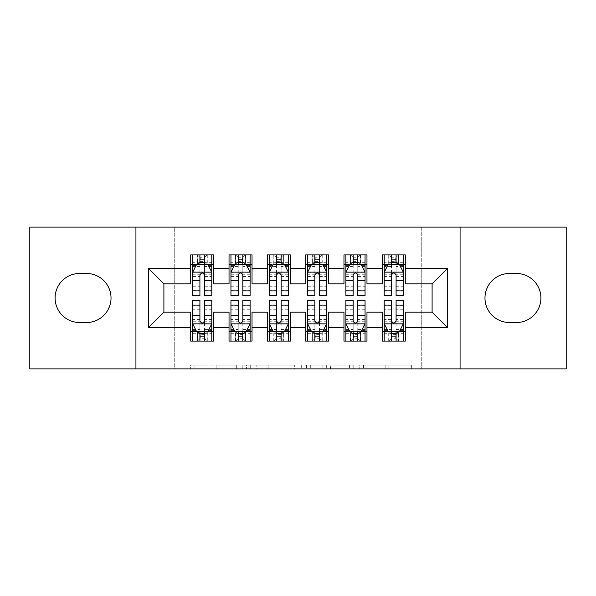 <?xml version="1.0" encoding="UTF-8"?>
<svg xmlns="http://www.w3.org/2000/svg" width="596" height="596" viewBox="0 0 596 596"><rect width="100%" height="100%" fill="white"/><g stroke="black" fill="none" stroke-linecap="round" stroke-linejoin="round"><path stroke-width="0.45" stroke-dasharray="2.98 2.23" d="M236.701 368.879L194.11 368.879L236.701 368.879L236.701 365.05L216.862 365.05L216.862 368.879L216.862 365.05L236.701 365.05L236.701 368.879L236.701 365.05L216.862 365.05L216.862 368.879L216.862 365.05L236.701 365.05L194.11 365.05L236.701 365.05M407.91 368.879L363.53 368.879L407.91 368.879L407.91 365.05L388.92 365.05L411.672 365.05L411.672 368.879L411.672 365.05L363.53 365.05L411.672 365.05L411.672 368.879L411.672 365.05L407.91 365.05L407.91 368.879M385.158 368.879L365.035 368.879L385.158 368.879L385.158 365.05L388.92 365.05L385.158 365.05L385.158 368.879L385.158 365.05L365.035 365.05L365.035 368.879L365.035 365.05L385.158 365.05L385.158 368.879M359.768 368.879L363.53 368.879L359.768 368.879L359.768 365.05L363.53 365.05L359.768 365.05L359.768 368.879M190.347 368.879L194.11 368.879L190.347 368.879L190.347 365.05L194.11 365.05L190.347 365.05L190.347 368.879M421.752 368.879L174.248 368.879L174.248 227.121L421.752 227.121L421.752 368.879L566.2 368.879L566.2 227.121L421.752 227.121L421.752 368.879M29.8 368.879L174.248 368.879L174.248 227.121L29.8 227.121L29.8 368.879M294.707 368.879L290.945 368.879L294.707 368.879L294.707 365.05L294.707 368.879M246.573 368.879L290.945 368.879L242.81 368.879L246.573 368.879L246.573 365.05L294.707 365.05L242.81 365.05L242.81 368.879L242.81 365.05L246.573 365.05L246.573 368.879M305.055 368.879L353.19 368.879L301.293 368.879L305.055 368.879L305.055 365.05L353.19 365.05L353.19 368.879L353.19 365.05L330.437 365.05L330.437 368.879M366.965 331.525L366.965 341.106L343.974 341.106L343.974 331.525L366.965 331.525L366.965 312.177L382.289 312.177L382.289 331.525L405.28 331.525L405.28 312.177L432.1 312.177L432.1 283.823L405.28 283.823L405.28 254.894L382.289 254.894L382.289 264.475L405.28 264.475M343.974 254.894L366.965 254.894L366.965 264.475L343.974 264.475L343.974 254.894M290.334 331.525L290.334 341.106L267.351 341.106L267.351 331.525L290.334 331.525L290.334 312.177L305.666 312.177L305.666 331.525L328.649 331.525L328.649 312.177L343.974 312.177L343.974 331.525M267.351 254.894L290.334 254.894L290.334 264.475L267.351 264.475L267.351 254.894M213.711 331.525L213.711 341.106L190.72 341.106L190.72 331.525L213.711 331.525L213.711 312.177L229.035 312.177L229.035 331.525L252.026 331.525L252.026 312.177L267.351 312.177L267.351 331.525M190.72 254.894L213.711 254.894L213.711 264.475L190.72 264.475L190.72 254.894M229.035 254.894L252.026 254.894L252.026 264.475L229.035 264.475L229.035 254.894M252.026 331.525L252.026 341.106L229.035 341.106L229.035 331.525M305.666 254.894L328.649 254.894L328.649 264.475L305.666 264.475L305.666 254.894M328.649 331.525L328.649 341.106L305.666 341.106L305.666 331.525M405.28 331.525L405.28 341.106L382.289 341.106L382.289 331.525M382.289 264.475L382.289 283.823L366.965 283.823L366.965 264.475M343.974 264.475L343.974 283.823L328.649 283.823L328.649 264.475M305.666 264.475L305.666 283.823L290.334 283.823L290.334 264.475M267.351 264.475L267.351 283.823L252.026 283.823L252.026 264.475M190.72 264.475L190.72 283.823L163.9 283.823L163.9 312.177L190.72 312.177L190.72 331.525M229.035 264.475L229.035 283.823L213.711 283.823L213.711 264.475M516.389 322.518A24.518 24.518 0 0 0 540.915 298A24.518 24.518 0 0 0 516.389 273.482L509.498 273.482A24.518 24.518 0 0 0 484.973 298A24.518 24.518 0 0 0 509.498 322.518L516.389 322.518M79.611 273.482A24.518 24.518 0 0 0 55.085 298A24.518 24.518 0 0 0 79.611 322.518L86.502 322.518A24.518 24.518 0 0 0 111.027 298A24.518 24.518 0 0 0 86.502 273.482L79.611 273.482M391.49 264.475L403.365 264.475L403.365 254.894L391.49 254.894L391.49 259.878L384.204 259.878L384.204 264.475L384.204 254.894L391.49 254.894M353.175 264.475L365.05 264.475L365.05 254.894L353.175 254.894L353.175 259.878L345.896 259.878L345.896 264.475L345.896 254.894L353.175 254.894M314.859 264.475L326.735 264.475L326.735 254.894L314.859 254.894L314.859 259.878L307.581 259.878L307.581 264.475L307.581 254.894L314.859 254.894M276.544 264.475L288.419 264.475L288.419 254.894L276.544 254.894L276.544 259.878L269.265 259.878L269.265 264.475L269.265 254.894L276.544 254.894M238.229 264.475L250.104 264.475L250.104 254.894L238.229 254.894L238.229 259.878L230.95 259.878L230.95 264.475L230.95 254.894L238.229 254.894M199.913 264.475L211.796 264.475L211.796 254.894L199.913 254.894L199.913 259.878L192.635 259.878L192.635 264.475L192.635 254.894L199.913 254.894M192.635 300.302L192.635 336.122L192.635 331.525L211.796 331.525L211.796 341.106L192.635 341.106L192.635 331.525L199.913 331.525M230.95 300.302L230.95 336.122L230.95 331.525L250.104 331.525L250.104 341.106L230.95 341.106L230.95 331.525L238.229 331.525M269.265 300.302L269.265 336.122L269.265 331.525L288.419 331.525L288.419 341.106L269.265 341.106L269.265 331.525L276.544 331.525M307.581 300.302L307.581 336.122L307.581 331.525L326.735 331.525L326.735 341.106L307.581 341.106L307.581 331.525L314.859 331.525M345.896 300.302L345.896 336.122L345.896 331.525L365.05 331.525L365.05 341.106L345.896 341.106L345.896 331.525L353.175 331.525M384.204 300.302L384.204 336.122L384.204 331.525L403.365 331.525L403.365 341.106L384.204 341.106L384.204 331.525L391.49 331.525M135.933 368.879L135.933 227.121M460.067 227.121L460.067 368.879M250.707 368.879L256.161 368.879L250.707 368.879L250.707 365.05L248.078 365.05L248.078 368.879L248.078 365.05L256.161 365.05L250.707 365.05L250.707 368.879M256.161 368.879L268.193 368.879L256.161 368.879L256.161 365.05L268.193 365.05L268.193 368.879L268.193 365.05L256.161 365.05L256.161 368.879M305.055 365.05L326.675 365.05L326.675 368.879L326.675 365.05L322.913 365.05L326.675 365.05L326.675 368.879L326.675 365.05L330.437 365.05M306.553 365.05L306.553 368.879L306.553 365.05M301.293 365.05L301.293 368.879L301.293 365.05M192.635 272.327L192.635 290.721L192.635 272.327L196.464 264.669L207.959 264.669L211.796 272.327L211.796 290.721L211.796 272.327M192.635 295.698L192.635 259.878L211.796 259.878L211.796 264.475L204.51 264.475M211.796 295.698L211.796 259.878L204.51 259.878L204.51 254.894M199.913 295.698L199.913 274.257L192.635 274.257M192.635 272.923L199.913 272.923L199.913 290.721L199.913 275.203C201.448 272.298 202.975 272.298 204.51 275.203L204.51 290.721L204.51 272.923L211.796 272.923M192.635 264.475L207.006 264.475L207.006 254.894L211.796 254.894M204.13 257.77L204.13 261.599L200.301 261.599L200.301 257.77L204.13 257.77L207.006 254.894L207.006 264.475L207.006 254.894L197.425 254.894L197.425 264.475L197.149 254.894L197.149 264.475M192.635 254.894L197.149 254.894M199.913 259.878L199.913 274.257M211.796 274.257L204.51 274.257L204.51 259.878M199.913 272.923L199.913 264.669M204.51 264.669L204.51 272.923M204.51 274.257L204.51 295.698M204.13 261.599L207.006 264.475L211.796 264.475M200.301 261.599L197.425 264.475M200.301 257.77L197.425 254.894M204.51 331.525L211.796 331.525L211.796 336.122L204.51 336.122L204.51 341.106M211.796 323.673L211.796 305.279L211.796 323.673L207.959 331.331L196.464 331.331L192.635 323.673L192.635 305.279L192.635 323.673M211.796 300.302L211.796 336.122L192.635 336.122L199.913 336.122L199.913 341.106M204.51 300.302L204.51 321.743L211.796 321.743M211.796 323.077L204.51 323.077L204.51 305.279L204.51 320.797C202.983 323.702 201.448 323.702 199.913 320.797L199.913 305.279L199.913 323.077L192.635 323.077M211.796 331.525L197.425 331.525L197.425 341.106L192.635 341.106M200.301 338.23L200.301 334.401L204.13 334.401L204.13 338.23L200.301 338.23L197.425 341.106L197.425 331.525L197.425 341.106L207.006 341.106L207.006 331.525L207.281 341.106L207.281 331.525M211.796 341.106L207.281 341.106M204.51 336.122L204.51 321.743M192.635 321.743L199.913 321.743L199.913 336.122M204.51 323.077L204.51 331.331M199.913 331.331L199.913 323.077M199.913 321.743L199.913 300.302M200.301 334.401L197.425 331.525L192.635 331.525M204.13 334.401L207.006 331.525M204.13 338.23L207.006 341.106M230.95 272.327L230.95 290.721L230.95 272.327L234.779 264.669L246.275 264.669L250.104 272.327L250.104 290.721L250.104 272.327M230.95 295.698L230.95 259.878L250.104 259.878L250.104 264.475L242.825 264.475M250.104 295.698L250.104 259.878L242.825 259.878L242.825 254.894M238.229 295.698L238.229 274.257L230.95 274.257M230.95 272.923L238.229 272.923L238.229 290.721L238.229 275.203C239.756 272.298 241.291 272.298 242.825 275.203L242.825 290.721L242.825 272.923L250.104 272.923M230.95 264.475L245.321 264.475L245.321 254.894L250.104 254.894M242.445 257.77L242.445 261.599L238.616 261.599L238.616 257.77L242.445 257.77L245.321 254.894L245.321 264.475L245.321 254.894L235.74 254.894L235.74 264.475L235.465 254.894L235.465 264.475M230.95 254.894L235.465 254.894M238.229 259.878L238.229 274.257M250.104 274.257L242.825 274.257L242.825 259.878M238.229 272.923L238.229 264.669M242.825 264.669L242.825 272.923M242.825 274.257L242.825 295.698M242.445 261.599L245.321 264.475L250.104 264.475M238.616 261.599L235.74 264.475M238.616 257.77L235.74 254.894M269.265 272.327L269.265 290.721L269.265 272.327L273.095 264.669L284.59 264.669L288.419 272.327L288.419 290.721L288.419 272.327M269.265 295.698L269.265 259.878L288.419 259.878L288.419 264.475L281.141 264.475M288.419 295.698L288.419 259.878L281.141 259.878L281.141 254.894M276.544 295.698L276.544 274.257L269.265 274.257M269.265 272.923L276.544 272.923L276.544 290.721L276.544 275.203C278.071 272.298 279.606 272.298 281.141 275.203L281.141 290.721L281.141 272.923L288.419 272.923M269.265 264.475L283.629 264.475L283.629 254.894L288.419 254.894M280.761 257.77L280.761 261.599L276.924 261.599L276.924 257.77L280.761 257.77L283.629 254.894L283.629 264.475L283.629 254.894L274.056 254.894L274.056 264.475L273.78 254.894L273.78 264.475M269.265 254.894L273.78 254.894M276.544 259.878L276.544 274.257M288.419 274.257L281.141 274.257L281.141 259.878M276.544 272.923L276.544 264.669M281.141 264.669L281.141 272.923M281.141 274.257L281.141 295.698M280.761 261.599L283.629 264.475L288.419 264.475M276.924 261.599L274.056 264.475M276.924 257.77L274.056 254.894M242.825 331.525L250.104 331.525L250.104 336.122L242.825 336.122L242.825 341.106M250.104 323.673L250.104 305.279L250.104 323.673L246.275 331.331L234.779 331.331L230.95 323.673L230.95 305.279L230.95 323.673M250.104 300.302L250.104 336.122L230.95 336.122L238.229 336.122L238.229 341.106M242.825 300.302L242.825 321.743L250.104 321.743M250.104 323.077L242.825 323.077L242.825 305.279L242.825 320.797C241.298 323.702 239.763 323.702 238.229 320.797L238.229 305.279L238.229 323.077L230.95 323.077M250.104 331.525L235.74 331.525L235.74 341.106L230.95 341.106M238.616 338.23L238.616 334.401L242.445 334.401L242.445 338.23L238.616 338.23L235.74 341.106L235.74 331.525L235.74 341.106L245.321 341.106L245.321 331.525L245.597 341.106L245.597 331.525M250.104 341.106L245.597 341.106M242.825 336.122L242.825 321.743M230.95 321.743L238.229 321.743L238.229 336.122M242.825 323.077L242.825 331.331M238.229 331.331L238.229 323.077M238.229 321.743L238.229 300.302M238.616 334.401L235.74 331.525L230.95 331.525M242.445 334.401L245.321 331.525M242.445 338.23L245.321 341.106M281.141 331.525L288.419 331.525L288.419 336.122L281.141 336.122L281.141 341.106M288.419 323.673L288.419 305.279L288.419 323.673L284.59 331.331L273.095 331.331L269.265 323.673L269.265 305.279L269.265 323.673M288.419 300.302L288.419 336.122L269.265 336.122L276.544 336.122L276.544 341.106M281.141 300.302L281.141 321.743L288.419 321.743M288.419 323.077L281.141 323.077L281.141 305.279L281.141 320.797C279.613 323.702 278.079 323.702 276.544 320.797L276.544 305.279L276.544 323.077L269.265 323.077M288.419 331.525L274.056 331.525L274.056 341.106L269.265 341.106M276.924 338.23L276.924 334.401L280.761 334.401L280.761 338.23L276.924 338.23L274.056 341.106L274.056 331.525L274.056 341.106L283.629 341.106L283.629 331.525L283.912 341.106L283.912 331.525M288.419 341.106L283.912 341.106M281.141 336.122L281.141 321.743M269.265 321.743L276.544 321.743L276.544 336.122M281.141 323.077L281.141 331.331M276.544 331.331L276.544 323.077M276.544 321.743L276.544 300.302M276.924 334.401L274.056 331.525L269.265 331.525M280.761 334.401L283.629 331.525M280.761 338.23L283.629 341.106M307.581 272.327L307.581 290.721L307.581 272.327L311.41 264.669L322.905 264.669L326.735 272.327L326.735 290.721L326.735 272.327M307.581 295.698L307.581 259.878L326.735 259.878L326.735 264.475L319.456 264.475M326.735 295.698L326.735 259.878L319.456 259.878L319.456 254.894M314.859 295.698L314.859 274.257L307.581 274.257M307.581 272.923L314.859 272.923L314.859 290.721L314.859 275.203C316.387 272.298 317.921 272.298 319.456 275.203L319.456 290.721L319.456 272.923L326.735 272.923M307.581 264.475L321.944 264.475L321.944 254.894L326.735 254.894M319.076 257.77L319.076 261.599L315.239 261.599L315.239 257.77L319.076 257.77L321.944 254.894L321.944 264.475L321.944 254.894L312.371 254.894L312.371 264.475L312.088 254.894L312.088 264.475M307.581 254.894L312.088 254.894M314.859 259.878L314.859 274.257M326.735 274.257L319.456 274.257L319.456 259.878M314.859 272.923L314.859 264.669M319.456 264.669L319.456 272.923M319.456 274.257L319.456 295.698M319.076 261.599L321.944 264.475L326.735 264.475M315.239 261.599L312.371 264.475M315.239 257.77L312.371 254.894M345.896 272.327L345.896 290.721L345.896 272.327L349.725 264.669L361.221 264.669L365.05 272.327L365.05 290.721L365.05 272.327M345.896 295.698L345.896 259.878L365.05 259.878L365.05 264.475L357.771 264.475M365.05 295.698L365.05 259.878L357.771 259.878L357.771 254.894M353.175 295.698L353.175 274.257L345.896 274.257M345.896 272.923L353.175 272.923L353.175 290.721L353.175 275.203C354.702 272.298 356.237 272.298 357.771 275.203L357.771 290.721L357.771 272.923L365.05 272.923M345.896 264.475L360.26 264.475L360.26 254.894L365.05 254.894M357.384 257.77L357.384 261.599L353.555 261.599L353.555 257.77L357.384 257.77L360.26 254.894L360.26 264.475L360.26 254.894L350.679 254.894L350.679 264.475L350.403 254.894L350.403 264.475M345.896 254.894L350.403 254.894M353.175 259.878L353.175 274.257M365.05 274.257L357.771 274.257L357.771 259.878M353.175 272.923L353.175 264.669M357.771 264.669L357.771 272.923M357.771 274.257L357.771 295.698M357.384 261.599L360.26 264.475L365.05 264.475M353.555 261.599L350.679 264.475M353.555 257.77L350.679 254.894M319.456 331.525L326.735 331.525L326.735 336.122L319.456 336.122L319.456 341.106M326.735 323.673L326.735 305.279L326.735 323.673L322.905 331.331L311.41 331.331L307.581 323.673L307.581 305.279L307.581 323.673M326.735 300.302L326.735 336.122L307.581 336.122L314.859 336.122L314.859 341.106M319.456 300.302L319.456 321.743L326.735 321.743M326.735 323.077L319.456 323.077L319.456 305.279L319.456 320.797C317.929 323.702 316.394 323.702 314.859 320.797L314.859 305.279L314.859 323.077L307.581 323.077M326.735 331.525L312.371 331.525L312.371 341.106L307.581 341.106M315.239 338.23L315.239 334.401L319.076 334.401L319.076 338.23L315.239 338.23L312.371 341.106L312.371 331.525L312.371 341.106L321.944 341.106L321.944 331.525L322.22 341.106L322.22 331.525M326.735 341.106L322.22 341.106M319.456 336.122L319.456 321.743M307.581 321.743L314.859 321.743L314.859 336.122M319.456 323.077L319.456 331.331M314.859 331.331L314.859 323.077M314.859 321.743L314.859 300.302M315.239 334.401L312.371 331.525L307.581 331.525M319.076 334.401L321.944 331.525M319.076 338.23L321.944 341.106M357.771 331.525L365.05 331.525L365.05 336.122L357.771 336.122L357.771 341.106M365.05 323.673L365.05 305.279L365.05 323.673L361.221 331.331L349.725 331.331L345.896 323.673L345.896 305.279L345.896 323.673M365.05 300.302L365.05 336.122L345.896 336.122L353.175 336.122L353.175 341.106M357.771 300.302L357.771 321.743L365.05 321.743M365.05 323.077L357.771 323.077L357.771 305.279L357.771 320.797C356.244 323.702 354.709 323.702 353.175 320.797L353.175 305.279L353.175 323.077L345.896 323.077M365.05 331.525L350.679 331.525L350.679 341.106L345.896 341.106M353.555 338.23L353.555 334.401L357.384 334.401L357.384 338.23L353.555 338.23L350.679 341.106L350.679 331.525L350.679 341.106L360.26 341.106L360.26 331.525L360.535 341.106L360.535 331.525M365.05 341.106L360.535 341.106M357.771 336.122L357.771 321.743M345.896 321.743L353.175 321.743L353.175 336.122M357.771 323.077L357.771 331.331M353.175 331.331L353.175 323.077M353.175 321.743L353.175 300.302M353.555 334.401L350.679 331.525L345.896 331.525M357.384 334.401L360.26 331.525M357.384 338.23L360.26 341.106M384.204 272.327L384.204 290.721L384.204 272.327L388.041 264.669L399.536 264.669L403.365 272.327L403.365 290.721L403.365 272.327M384.204 295.698L384.204 259.878L403.365 259.878L403.365 264.475L396.087 264.475M403.365 295.698L403.365 259.878L396.087 259.878L396.087 254.894M391.49 295.698L391.49 274.257L384.204 274.257M384.204 272.923L391.49 272.923L391.49 290.721L391.49 275.203C393.017 272.298 394.552 272.298 396.087 275.203L396.087 290.721L396.087 272.923L403.365 272.923M384.204 264.475L398.575 264.475L398.575 254.894L403.365 254.894M395.699 257.77L395.699 261.599L391.87 261.599L391.87 257.77L395.699 257.77L398.575 254.894L398.575 264.475L398.575 254.894L388.994 254.894L388.994 264.475L388.719 254.894L388.719 264.475M384.204 254.894L388.719 254.894M391.49 259.878L391.49 274.257M403.365 274.257L396.087 274.257L396.087 259.878M391.49 272.923L391.49 264.669M396.087 264.669L396.087 272.923M396.087 274.257L396.087 295.698M395.699 261.599L398.575 264.475L403.365 264.475M391.87 261.599L388.994 264.475M391.87 257.77L388.994 254.894M396.087 331.525L403.365 331.525L403.365 336.122L396.087 336.122L396.087 341.106M403.365 323.673L403.365 305.279L403.365 323.673L399.536 331.331L388.041 331.331L384.204 323.673L384.204 305.279L384.204 323.673M403.365 300.302L403.365 336.122L384.204 336.122L391.49 336.122L391.49 341.106M396.087 300.302L396.087 321.743L403.365 321.743M403.365 323.077L396.087 323.077L396.087 305.279L396.087 320.797C394.552 323.702 393.025 323.702 391.49 320.797L391.49 305.279L391.49 323.077L384.204 323.077M403.365 331.525L388.994 331.525L388.994 341.106L384.204 341.106M391.87 338.23L391.87 334.401L395.699 334.401L395.699 338.23L391.87 338.23L388.994 341.106L388.994 331.525L388.994 341.106L398.575 341.106L398.575 331.525L398.851 341.106L398.851 331.525M403.365 341.106L398.851 341.106M396.087 336.122L396.087 321.743M384.204 321.743L391.49 321.743L391.49 336.122M396.087 323.077L396.087 331.331M391.49 331.331L391.49 323.077M391.49 321.743L391.49 300.302M391.87 334.401L388.994 331.525L384.204 331.525M395.699 334.401L398.575 331.525M395.699 338.23L398.575 341.106M234.064 365.05L234.064 368.879L234.064 365.05M228.894 365.05L228.894 368.879L228.894 365.05M194.11 365.05L194.11 368.879L194.11 365.05M290.945 365.05L290.945 368.879L290.945 365.05M349.427 365.05L349.427 368.879L349.427 365.05M322.913 365.05L322.913 368.879L322.913 365.05M310.315 365.05L310.315 368.879L310.315 365.05M388.92 365.05L388.92 368.879L388.92 365.05M363.53 365.05L363.53 368.879L363.53 365.05M192.731 272.141L211.699 272.141M192.635 286.736L199.913 286.736M199.913 266.464L192.635 266.464M211.796 266.464L204.51 266.464M196.24 265.123L199.913 265.123M204.51 265.123L208.19 265.123M204.51 286.736L211.796 286.736M192.635 276.462L199.913 276.462M204.51 276.462L211.796 276.462M211.796 262.315L204.51 262.315M199.913 262.315L192.635 262.315M207.281 254.894L207.281 264.475M211.699 323.859L192.731 323.859M211.796 309.264L204.51 309.264M204.51 329.536L211.796 329.536M192.635 329.536L199.913 329.536M208.19 330.877L204.51 330.877M199.913 330.877L196.24 330.877M199.913 309.264L192.635 309.264M211.796 319.538L204.51 319.538M199.913 319.538L192.635 319.538M192.635 333.685L199.913 333.685M204.51 333.685L211.796 333.685M197.149 341.106L197.149 331.525M231.047 272.141L250.015 272.141M230.95 286.736L238.229 286.736M238.229 266.464L230.95 266.464M250.104 266.464L242.825 266.464M234.548 265.123L238.229 265.123M242.825 265.123L246.506 265.123M242.825 286.736L250.104 286.736M230.95 276.462L238.229 276.462M242.825 276.462L250.104 276.462M250.104 262.315L242.825 262.315M238.229 262.315L230.95 262.315M245.597 254.894L245.597 264.475M269.362 272.141L288.322 272.141M269.265 286.736L276.544 286.736M276.544 266.464L269.265 266.464M288.419 266.464L281.141 266.464M272.864 265.123L276.544 265.123M281.141 265.123L284.821 265.123M281.141 286.736L288.419 286.736M269.265 276.462L276.544 276.462M281.141 276.462L288.419 276.462M288.419 262.315L281.141 262.315M276.544 262.315L269.265 262.315M283.912 254.894L283.912 264.475M250.015 323.859L231.047 323.859M250.104 309.264L242.825 309.264M242.825 329.536L250.104 329.536M230.95 329.536L238.229 329.536M246.506 330.877L242.825 330.877M238.229 330.877L234.548 330.877M238.229 309.264L230.95 309.264M250.104 319.538L242.825 319.538M238.229 319.538L230.95 319.538M230.95 333.685L238.229 333.685M242.825 333.685L250.104 333.685M235.465 341.106L235.465 331.525M288.322 323.859L269.362 323.859M288.419 309.264L281.141 309.264M281.141 329.536L288.419 329.536M269.265 329.536L276.544 329.536M284.821 330.877L281.141 330.877M276.544 330.877L272.864 330.877M276.544 309.264L269.265 309.264M288.419 319.538L281.141 319.538M276.544 319.538L269.265 319.538M269.265 333.685L276.544 333.685M281.141 333.685L288.419 333.685M273.78 341.106L273.78 331.525M307.678 272.141L326.638 272.141M307.581 286.736L314.859 286.736M314.859 266.464L307.581 266.464M326.735 266.464L319.456 266.464M311.179 265.123L314.859 265.123M319.456 265.123L323.136 265.123M319.456 286.736L326.735 286.736M307.581 276.462L314.859 276.462M319.456 276.462L326.735 276.462M326.735 262.315L319.456 262.315M314.859 262.315L307.581 262.315M322.22 254.894L322.22 264.475M345.985 272.141L364.953 272.141M345.896 286.736L353.175 286.736M353.175 266.464L345.896 266.464M365.05 266.464L357.771 266.464M349.494 265.123L353.175 265.123M357.771 265.123L361.452 265.123M357.771 286.736L365.05 286.736M345.896 276.462L353.175 276.462M357.771 276.462L365.05 276.462M365.05 262.315L357.771 262.315M353.175 262.315L345.896 262.315M360.535 254.894L360.535 264.475M326.638 323.859L307.678 323.859M326.735 309.264L319.456 309.264M319.456 329.536L326.735 329.536M307.581 329.536L314.859 329.536M323.136 330.877L319.456 330.877M314.859 330.877L311.179 330.877M314.859 309.264L307.581 309.264M326.735 319.538L319.456 319.538M314.859 319.538L307.581 319.538M307.581 333.685L314.859 333.685M319.456 333.685L326.735 333.685M312.088 341.106L312.088 331.525M364.953 323.859L345.985 323.859M365.05 309.264L357.771 309.264M357.771 329.536L365.05 329.536M345.896 329.536L353.175 329.536M361.452 330.877L357.771 330.877M353.175 330.877L349.494 330.877M353.175 309.264L345.896 309.264M365.05 319.538L357.771 319.538M353.175 319.538L345.896 319.538M345.896 333.685L353.175 333.685M357.771 333.685L365.05 333.685M350.403 341.106L350.403 331.525M384.301 272.141L403.268 272.141M384.204 286.736L391.49 286.736M391.49 266.464L384.204 266.464M403.365 266.464L396.087 266.464M387.81 265.123L391.49 265.123M396.087 265.123L399.76 265.123M396.087 286.736L403.365 286.736M384.204 276.462L391.49 276.462M396.087 276.462L403.365 276.462M403.365 262.315L396.087 262.315M391.49 262.315L384.204 262.315M398.851 254.894L398.851 264.475M403.268 323.859L384.301 323.859M403.365 309.264L396.087 309.264M396.087 329.536L403.365 329.536M384.204 329.536L391.49 329.536M399.76 330.877L396.087 330.877M391.49 330.877L387.81 330.877M391.49 309.264L384.204 309.264M403.365 319.538L396.087 319.538M391.49 319.538L384.204 319.538M384.204 333.685L391.49 333.685M396.087 333.685L403.365 333.685M388.719 341.106L388.719 331.525M192.635 290.721L199.913 290.721M204.51 290.721L211.796 290.721M211.796 305.279L204.51 305.279M199.913 305.279L192.635 305.279M230.95 290.721L238.229 290.721M242.825 290.721L250.104 290.721M269.265 290.721L276.544 290.721M281.141 290.721L288.419 290.721M250.104 305.279L242.825 305.279M238.229 305.279L230.95 305.279M288.419 305.279L281.141 305.279M276.544 305.279L269.265 305.279M307.581 290.721L314.859 290.721M319.456 290.721L326.735 290.721M345.896 290.721L353.175 290.721M357.771 290.721L365.05 290.721M326.735 305.279L319.456 305.279M314.859 305.279L307.581 305.279M365.05 305.279L357.771 305.279M353.175 305.279L345.896 305.279M384.204 290.721L391.49 290.721M396.087 290.721L403.365 290.721M403.365 305.279L396.087 305.279M391.49 305.279L384.204 305.279"/><path stroke-width="0.89" d="M460.067 368.879L566.2 368.879L566.2 227.121L460.067 227.121L460.067 368.879L135.933 368.879L135.933 227.121L29.8 227.121L29.8 368.879L135.933 368.879M460.067 227.121L135.933 227.121M148.575 327.502L148.575 268.498L190.72 268.498L190.72 283.823L163.9 283.823L163.9 312.177L148.575 327.502L190.72 327.502L190.72 341.106L213.711 341.106L213.711 327.502L229.035 327.502L229.035 341.106L252.026 341.106L252.026 327.502L267.351 327.502L267.351 341.106L290.334 341.106L290.334 327.502L305.666 327.502L305.666 341.106L328.649 341.106L328.649 327.502L343.974 327.502L343.974 341.106L366.965 341.106L366.965 327.502L382.289 327.502L382.289 341.106L405.28 341.106L405.28 312.177L432.1 312.177L432.1 283.823L405.28 283.823L405.28 268.498L447.425 268.498L447.425 327.502L405.28 327.502M405.28 268.498L405.28 254.894L382.289 254.894L382.289 268.498L366.965 268.498L366.965 254.894L343.974 254.894L343.974 268.498L328.649 268.498L328.649 254.894L305.666 254.894L305.666 268.498L290.334 268.498L290.334 254.894L267.351 254.894L267.351 268.498L252.026 268.498L252.026 254.894L229.035 254.894L229.035 268.498L213.711 268.498L213.711 254.894L190.72 254.894L190.72 268.498M366.965 327.502L366.965 312.177L382.289 312.177L382.289 327.502M447.425 268.498L432.1 283.823M328.649 327.502L328.649 312.177L343.974 312.177L343.974 327.502M382.289 268.498L382.289 283.823L366.965 283.823L366.965 268.498M290.334 327.502L290.334 312.177L305.666 312.177L305.666 327.502M343.974 268.498L343.974 283.823L328.649 283.823L328.649 268.498M252.026 327.502L252.026 312.177L267.351 312.177L267.351 327.502M305.666 268.498L305.666 283.823L290.334 283.823L290.334 268.498M213.711 327.502L213.711 312.177L229.035 312.177L229.035 327.502M267.351 268.498L267.351 283.823L252.026 283.823L252.026 268.498M163.9 312.177L190.72 312.177L190.72 327.502M229.035 268.498L229.035 283.823L213.711 283.823L213.711 268.498M382.289 264.475L384.204 264.475M403.365 264.475L405.28 264.475M343.974 264.475L345.896 264.475M365.05 264.475L366.965 264.475M305.666 264.475L307.581 264.475M326.735 264.475L328.649 264.475M267.351 264.475L269.265 264.475M288.419 264.475L290.334 264.475M229.035 264.475L230.95 264.475M250.104 264.475L252.026 264.475M190.72 264.475L192.635 264.475M211.796 264.475L213.711 264.475M190.72 331.525L192.635 331.525M211.796 331.525L213.711 331.525M229.035 331.525L230.95 331.525M250.104 331.525L252.026 331.525M267.351 331.525L269.265 331.525M288.419 331.525L290.334 331.525M305.666 331.525L307.581 331.525M326.735 331.525L328.649 331.525M343.974 331.525L345.896 331.525M365.05 331.525L366.965 331.525M382.289 331.525L384.204 331.525M403.365 331.525L405.28 331.525M148.575 268.498L163.9 283.823M432.1 312.177L447.425 327.502M79.611 273.482A24.518 24.518 0 0 0 55.085 298A24.518 24.518 0 0 0 79.611 322.518L86.502 322.518A24.518 24.518 0 0 0 111.027 298A24.518 24.518 0 0 0 86.502 273.482L79.611 273.482M516.389 322.518A24.518 24.518 0 0 0 540.915 298A24.518 24.518 0 0 0 516.389 273.482L509.498 273.482A24.518 24.518 0 0 0 484.973 298A24.518 24.518 0 0 0 509.498 322.518L516.389 322.518M204.51 259.878L199.913 259.878M211.796 290.9L204.51 290.9L204.51 295.698L211.796 295.698L211.796 272.327L207.959 264.669L196.464 264.669L192.635 272.327L192.635 295.698L199.913 295.698L199.913 290.9L192.635 290.9M192.635 272.327L192.635 254.894M211.796 272.327L211.796 254.894M199.913 264.669L199.913 254.894M204.51 254.894L204.51 264.669M204.51 290.9L204.51 275.203C202.983 272.253 201.448 272.253 199.913 275.203L199.913 290.9M204.51 264.475L199.913 264.475M199.913 336.122L204.51 336.122M192.635 305.1L199.913 305.1L199.913 300.302L192.635 300.302L192.635 323.673L196.464 331.331L207.959 331.331L211.796 323.673L211.796 300.302L204.51 300.302L204.51 305.1L211.796 305.1M211.796 323.673L211.796 341.106M192.635 323.673L192.635 341.106M204.51 331.331L204.51 341.106M199.913 341.106L199.913 331.331M199.913 305.1L199.913 320.797C201.448 323.747 202.975 323.747 204.51 320.797L204.51 305.1M199.913 331.525L204.51 331.525M242.825 259.878L238.229 259.878M250.104 290.9L242.825 290.9L242.825 295.698L250.104 295.698L250.104 272.327L246.275 264.669L234.779 264.669L230.95 272.327L230.95 295.698L238.229 295.698L238.229 290.9L230.95 290.9M230.95 272.327L230.95 254.894M250.104 272.327L250.104 254.894M238.229 264.669L238.229 254.894M242.825 254.894L242.825 264.669M242.825 290.9L242.825 275.203C241.298 272.253 239.763 272.253 238.229 275.203L238.229 290.9M242.825 264.475L238.229 264.475M281.141 259.878L276.544 259.878M288.419 290.9L281.141 290.9L281.141 295.698L288.419 295.698L288.419 272.327L284.59 264.669L273.095 264.669L269.265 272.327L269.265 295.698L276.544 295.698L276.544 290.9L269.265 290.9M269.265 272.327L269.265 254.894M288.419 272.327L288.419 254.894M276.544 264.669L276.544 254.894M281.141 254.894L281.141 264.669M281.141 290.9L281.141 275.203C279.613 272.253 278.079 272.253 276.544 275.203L276.544 290.9M281.141 264.475L276.544 264.475M238.229 336.122L242.825 336.122M230.95 305.1L238.229 305.1L238.229 300.302L230.95 300.302L230.95 323.673L234.779 331.331L246.275 331.331L250.104 323.673L250.104 300.302L242.825 300.302L242.825 305.1L250.104 305.1M250.104 323.673L250.104 341.106M230.95 323.673L230.95 341.106M242.825 331.331L242.825 341.106M238.229 341.106L238.229 331.331M238.229 305.1L238.229 320.797C239.763 323.747 241.291 323.747 242.825 320.797L242.825 305.1M238.229 331.525L242.825 331.525M276.544 336.122L281.141 336.122M269.265 305.1L276.544 305.1L276.544 300.302L269.265 300.302L269.265 323.673L273.095 331.331L284.59 331.331L288.419 323.673L288.419 300.302L281.141 300.302L281.141 305.1L288.419 305.1M288.419 323.673L288.419 341.106M269.265 323.673L269.265 341.106M281.141 331.331L281.141 341.106M276.544 341.106L276.544 331.331M276.544 305.1L276.544 320.797C278.071 323.747 279.606 323.747 281.141 320.797L281.141 305.1M276.544 331.525L281.141 331.525M319.456 259.878L314.859 259.878M326.735 290.9L319.456 290.9L319.456 295.698L326.735 295.698L326.735 272.327L322.905 264.669L311.41 264.669L307.581 272.327L307.581 295.698L314.859 295.698L314.859 290.9L307.581 290.9M307.581 272.327L307.581 254.894M326.735 272.327L326.735 254.894M314.859 264.669L314.859 254.894M319.456 254.894L319.456 264.669M319.456 290.9L319.456 275.203C317.929 272.253 316.394 272.253 314.859 275.203L314.859 290.9M319.456 264.475L314.859 264.475M357.771 259.878L353.175 259.878M365.05 290.9L357.771 290.9L357.771 295.698L365.05 295.698L365.05 272.327L361.221 264.669L349.725 264.669L345.896 272.327L345.896 295.698L353.175 295.698L353.175 290.9L345.896 290.9M345.896 272.327L345.896 254.894M365.05 272.327L365.05 254.894M353.175 264.669L353.175 254.894M357.771 254.894L357.771 264.669M357.771 290.9L357.771 275.203C356.237 272.253 354.709 272.253 353.175 275.203L353.175 290.9M357.771 264.475L353.175 264.475M314.859 336.122L319.456 336.122M307.581 305.1L314.859 305.1L314.859 300.302L307.581 300.302L307.581 323.673L311.41 331.331L322.905 331.331L326.735 323.673L326.735 300.302L319.456 300.302L319.456 305.1L326.735 305.1M326.735 323.673L326.735 341.106M307.581 323.673L307.581 341.106M319.456 331.331L319.456 341.106M314.859 341.106L314.859 331.331M314.859 305.1L314.859 320.797C316.387 323.747 317.921 323.747 319.456 320.797L319.456 305.1M314.859 331.525L319.456 331.525M353.175 336.122L357.771 336.122M345.896 305.1L353.175 305.1L353.175 300.302L345.896 300.302L345.896 323.673L349.725 331.331L361.221 331.331L365.05 323.673L365.05 300.302L357.771 300.302L357.771 305.1L365.05 305.1M365.05 323.673L365.05 341.106M345.896 323.673L345.896 341.106M357.771 331.331L357.771 341.106M353.175 341.106L353.175 331.331M353.175 305.1L353.175 320.797C354.702 323.747 356.237 323.747 357.771 320.797L357.771 305.1M353.175 331.525L357.771 331.525M396.087 259.878L391.49 259.878M403.365 290.9L396.087 290.9L396.087 295.698L403.365 295.698L403.365 272.327L399.536 264.669L388.041 264.669L384.204 272.327L384.204 295.698L391.49 295.698L391.49 290.9L384.204 290.9M384.204 272.327L384.204 254.894M403.365 272.327L403.365 254.894M391.49 264.669L391.49 254.894M396.087 254.894L396.087 264.669M396.087 290.9L396.087 275.203C394.552 272.253 393.025 272.253 391.49 275.203L391.49 290.9M396.087 264.475L391.49 264.475M391.49 336.122L396.087 336.122M384.204 305.1L391.49 305.1L391.49 300.302L384.204 300.302L384.204 323.673L388.041 331.331L399.536 331.331L403.365 323.673L403.365 300.302L396.087 300.302L396.087 305.1L403.365 305.1M403.365 323.673L403.365 341.106M384.204 323.673L384.204 341.106M396.087 331.331L396.087 341.106M391.49 341.106L391.49 331.331M391.49 305.1L391.49 320.797C393.017 323.747 394.552 323.747 396.087 320.797L396.087 305.1M391.49 331.525L396.087 331.525M211.699 272.141L192.731 272.141M192.635 265.123L196.24 265.123M208.19 265.123L211.796 265.123M199.913 280.627L192.635 280.627M211.796 280.627L204.51 280.627M204.51 262.315L199.913 262.315M192.731 323.859L211.699 323.859M211.796 330.877L208.19 330.877M196.24 330.877L192.635 330.877M204.51 315.373L211.796 315.373M192.635 315.373L199.913 315.373M199.913 333.685L204.51 333.685M250.015 272.141L231.047 272.141M230.95 265.123L234.548 265.123M246.506 265.123L250.104 265.123M238.229 280.627L230.95 280.627M250.104 280.627L242.825 280.627M242.825 262.315L238.229 262.315M288.322 272.141L269.362 272.141M269.265 265.123L272.864 265.123M284.821 265.123L288.419 265.123M276.544 280.627L269.265 280.627M288.419 280.627L281.141 280.627M281.141 262.315L276.544 262.315M231.047 323.859L250.015 323.859M250.104 330.877L246.506 330.877M234.548 330.877L230.95 330.877M242.825 315.373L250.104 315.373M230.95 315.373L238.229 315.373M238.229 333.685L242.825 333.685M269.362 323.859L288.322 323.859M288.419 330.877L284.821 330.877M272.864 330.877L269.265 330.877M281.141 315.373L288.419 315.373M269.265 315.373L276.544 315.373M276.544 333.685L281.141 333.685M326.638 272.141L307.678 272.141M307.581 265.123L311.179 265.123M323.136 265.123L326.735 265.123M314.859 280.627L307.581 280.627M326.735 280.627L319.456 280.627M319.456 262.315L314.859 262.315M364.953 272.141L345.985 272.141M345.896 265.123L349.494 265.123M361.452 265.123L365.05 265.123M353.175 280.627L345.896 280.627M365.05 280.627L357.771 280.627M357.771 262.315L353.175 262.315M307.678 323.859L326.638 323.859M326.735 330.877L323.136 330.877M311.179 330.877L307.581 330.877M319.456 315.373L326.735 315.373M307.581 315.373L314.859 315.373M314.859 333.685L319.456 333.685M345.985 323.859L364.953 323.859M365.05 330.877L361.452 330.877M349.494 330.877L345.896 330.877M357.771 315.373L365.05 315.373M345.896 315.373L353.175 315.373M353.175 333.685L357.771 333.685M403.268 272.141L384.301 272.141M384.204 265.123L387.81 265.123M399.76 265.123L403.365 265.123M391.49 280.627L384.204 280.627M403.365 280.627L396.087 280.627M396.087 262.315L391.49 262.315M384.301 323.859L403.268 323.859M403.365 330.877L399.76 330.877M387.81 330.877L384.204 330.877M396.087 315.373L403.365 315.373M384.204 315.373L391.49 315.373M391.49 333.685L396.087 333.685"/></g></svg>
